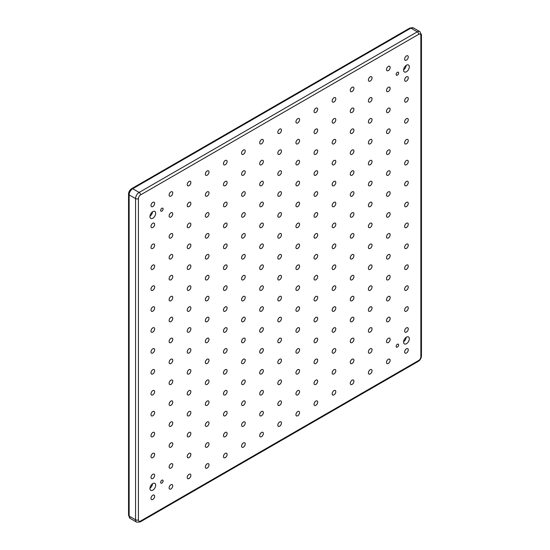 <?xml version="1.0" encoding="UTF-8"?>
<svg xmlns="http://www.w3.org/2000/svg" width="550" height="550" viewBox="0 0 550 550"><rect width="100%" height="100%" fill="white"/><g stroke="black" fill="none" stroke-linecap="round" stroke-linejoin="round"><path stroke-width="0.82" d="M397.396 347.091A1.739 1.004 120 0 0 398.53 345.551A1.739 1.004 120 0 0 398.262 344.156A1.739 1.004 120 0 0 397.396 344.245A1.739 1.004 120 0 0 396.254 345.778A1.739 1.004 120 0 0 396.522 347.174A1.739 1.004 120 0 0 397.396 347.091M397.396 75.137A1.739 1.004 120 0 0 398.53 73.604A1.739 1.004 120 0 0 398.262 72.208A1.739 1.004 120 0 0 397.396 72.297A1.739 1.004 120 0 0 396.254 73.831A1.739 1.004 120 0 0 396.522 75.226A1.739 1.004 120 0 0 397.396 75.137M161.879 211.111A1.739 1.004 120 0 0 163.02 209.577A1.739 1.004 120 0 0 162.752 208.182A1.739 1.004 120 0 0 161.879 208.264A1.739 1.004 120 0 0 160.744 209.804A1.739 1.004 120 0 0 161.006 211.2A1.739 1.004 120 0 0 161.879 211.111M161.879 483.065A1.739 1.004 120 0 0 163.02 481.525A1.739 1.004 120 0 0 162.752 480.129A1.739 1.004 120 0 0 161.879 480.219A1.739 1.004 120 0 0 160.744 481.752A1.739 1.004 120 0 0 161.006 483.147A1.739 1.004 120 0 0 161.879 483.065M406.45 71.782A4.036 2.331 120 0 0 409.09 68.227A4.036 2.331 120 0 0 408.471 64.996A4.036 2.331 120 0 0 406.45 65.196A4.036 2.331 120 0 0 403.817 68.75A4.036 2.331 120 0 0 404.436 71.981A4.036 2.331 120 0 0 406.45 71.782M403.618 69.781A4.036 2.331 120 0 0 406.147 65.388M404.298 67.574A2.269 1.313 120 0 0 404.58 67.079M406.45 343.729A4.036 2.331 120 0 0 409.09 340.175A4.036 2.331 120 0 0 408.471 336.944A4.036 2.331 120 0 0 406.45 337.143A4.036 2.331 120 0 0 403.817 340.697A4.036 2.331 120 0 0 404.436 343.929A4.036 2.331 120 0 0 406.45 343.729M403.618 341.729A4.036 2.331 120 0 0 406.147 337.336M404.298 339.522A2.269 1.313 120 0 0 404.58 339.027M152.824 218.212A4.036 2.331 120 0 0 155.458 214.658A4.036 2.331 120 0 0 154.839 211.427A4.036 2.331 120 0 0 152.824 211.626A4.036 2.331 120 0 0 150.184 215.181A4.036 2.331 120 0 0 150.803 218.412A4.036 2.331 120 0 0 152.824 218.212M149.985 216.212A4.036 2.331 120 0 0 152.522 211.819M150.666 214.005A2.269 1.313 120 0 0 150.947 213.51M152.824 490.16A4.036 2.331 120 0 0 155.458 486.606A4.036 2.331 120 0 0 154.839 483.374A4.036 2.331 120 0 0 152.824 483.574A4.036 2.331 120 0 0 150.184 487.128A4.036 2.331 120 0 0 150.803 490.366A4.036 2.331 120 0 0 152.824 490.16M149.985 488.159A4.036 2.331 120 0 0 152.522 483.766M150.666 485.953A2.269 1.313 120 0 0 150.947 485.464M152.824 206.559A2.578 1.485 120 0 0 154.502 204.291A2.578 1.485 120 0 0 154.11 202.228A2.578 1.485 120 0 0 152.824 202.359A2.578 1.485 120 0 0 151.14 204.627A2.578 1.485 120 0 0 151.532 206.69A2.578 1.485 120 0 0 152.824 206.559M152.824 227.48A2.578 1.485 120 0 0 154.502 225.211A2.578 1.485 120 0 0 154.11 223.149A2.578 1.485 120 0 0 152.824 223.279A2.578 1.485 120 0 0 151.14 225.548A2.578 1.485 120 0 0 151.532 227.611A2.578 1.485 120 0 0 152.824 227.48M152.824 248.401A2.578 1.485 120 0 0 154.502 246.132A2.578 1.485 120 0 0 154.11 244.069A2.578 1.485 120 0 0 152.824 244.193A2.578 1.485 120 0 0 151.14 246.462A2.578 1.485 120 0 0 151.532 248.531A2.578 1.485 120 0 0 152.824 248.401M152.824 269.321A2.578 1.485 120 0 0 154.502 267.053A2.578 1.485 120 0 0 154.11 264.99A2.578 1.485 120 0 0 152.824 265.114A2.578 1.485 120 0 0 151.14 267.382A2.578 1.485 120 0 0 151.532 269.445A2.578 1.485 120 0 0 152.824 269.321M152.824 290.242A2.578 1.485 120 0 0 154.502 287.973A2.578 1.485 120 0 0 154.11 285.904A2.578 1.485 120 0 0 152.824 286.034A2.578 1.485 120 0 0 151.14 288.303A2.578 1.485 120 0 0 151.532 290.366A2.578 1.485 120 0 0 152.824 290.242M152.824 311.156A2.578 1.485 120 0 0 154.502 308.887A2.578 1.485 120 0 0 154.11 306.824A2.578 1.485 120 0 0 152.824 306.955A2.578 1.485 120 0 0 151.14 309.224A2.578 1.485 120 0 0 151.532 311.286A2.578 1.485 120 0 0 152.824 311.156M152.824 332.076A2.578 1.485 120 0 0 154.502 329.808A2.578 1.485 120 0 0 154.11 327.745A2.578 1.485 120 0 0 152.824 327.876A2.578 1.485 120 0 0 151.14 330.144A2.578 1.485 120 0 0 151.532 332.207A2.578 1.485 120 0 0 152.824 332.076M152.824 499.428A2.578 1.485 120 0 0 154.502 497.159A2.578 1.485 120 0 0 154.11 495.096A2.578 1.485 120 0 0 152.824 495.227A2.578 1.485 120 0 0 151.14 497.496A2.578 1.485 120 0 0 151.532 499.558A2.578 1.485 120 0 0 152.824 499.428M152.824 478.514A2.578 1.485 120 0 0 154.502 476.245A2.578 1.485 120 0 0 154.11 474.183A2.578 1.485 120 0 0 152.824 474.306A2.578 1.485 120 0 0 151.14 476.575A2.578 1.485 120 0 0 151.532 478.638A2.578 1.485 120 0 0 152.824 478.514M152.824 457.593A2.578 1.485 120 0 0 154.502 455.324A2.578 1.485 120 0 0 154.11 453.262A2.578 1.485 120 0 0 152.824 453.386A2.578 1.485 120 0 0 151.14 455.654A2.578 1.485 120 0 0 151.532 457.717A2.578 1.485 120 0 0 152.824 457.593M152.824 436.672A2.578 1.485 120 0 0 154.502 434.404A2.578 1.485 120 0 0 154.11 432.341A2.578 1.485 120 0 0 152.824 432.472A2.578 1.485 120 0 0 151.14 434.741A2.578 1.485 120 0 0 151.532 436.803A2.578 1.485 120 0 0 152.824 436.672M152.824 415.752A2.578 1.485 120 0 0 154.502 413.483A2.578 1.485 120 0 0 154.11 411.421A2.578 1.485 120 0 0 152.824 411.551A2.578 1.485 120 0 0 151.14 413.82A2.578 1.485 120 0 0 151.532 415.882A2.578 1.485 120 0 0 152.824 415.752M152.824 394.838A2.578 1.485 120 0 0 154.502 392.569A2.578 1.485 120 0 0 154.11 390.5A2.578 1.485 120 0 0 152.824 390.631A2.578 1.485 120 0 0 151.14 392.899A2.578 1.485 120 0 0 151.532 394.962A2.578 1.485 120 0 0 152.824 394.838M152.824 373.918A2.578 1.485 120 0 0 154.502 371.649A2.578 1.485 120 0 0 154.11 369.586A2.578 1.485 120 0 0 152.824 369.71A2.578 1.485 120 0 0 151.14 371.979A2.578 1.485 120 0 0 151.532 374.041A2.578 1.485 120 0 0 152.824 373.918M170.94 196.103A2.578 1.485 120 0 0 172.618 193.834A2.578 1.485 120 0 0 172.226 191.771A2.578 1.485 120 0 0 170.94 191.895A2.578 1.485 120 0 0 169.256 194.171A2.578 1.485 120 0 0 169.647 196.233A2.578 1.485 120 0 0 170.94 196.103M170.94 217.023A2.578 1.485 120 0 0 172.618 214.754A2.578 1.485 120 0 0 172.226 212.692A2.578 1.485 120 0 0 170.94 212.816A2.578 1.485 120 0 0 169.256 215.084A2.578 1.485 120 0 0 169.647 217.147A2.578 1.485 120 0 0 170.94 217.023M170.94 237.944A2.578 1.485 120 0 0 172.618 235.675A2.578 1.485 120 0 0 172.226 233.613A2.578 1.485 120 0 0 170.94 233.736A2.578 1.485 120 0 0 169.256 236.005A2.578 1.485 120 0 0 169.647 238.067A2.578 1.485 120 0 0 170.94 237.944M170.94 258.857A2.578 1.485 120 0 0 172.618 256.589A2.578 1.485 120 0 0 172.226 254.526A2.578 1.485 120 0 0 170.94 254.657A2.578 1.485 120 0 0 169.256 256.926A2.578 1.485 120 0 0 169.647 258.988A2.578 1.485 120 0 0 170.94 258.857M170.94 279.778A2.578 1.485 120 0 0 172.618 277.509A2.578 1.485 120 0 0 172.226 275.447A2.578 1.485 120 0 0 170.94 275.577A2.578 1.485 120 0 0 169.256 277.846A2.578 1.485 120 0 0 169.647 279.909A2.578 1.485 120 0 0 170.94 279.778M170.94 300.699A2.578 1.485 120 0 0 172.618 298.43A2.578 1.485 120 0 0 172.226 296.368A2.578 1.485 120 0 0 170.94 296.491A2.578 1.485 120 0 0 169.256 298.76A2.578 1.485 120 0 0 169.647 300.829A2.578 1.485 120 0 0 170.94 300.699M170.94 321.619A2.578 1.485 120 0 0 172.618 319.351A2.578 1.485 120 0 0 172.226 317.288A2.578 1.485 120 0 0 170.94 317.412A2.578 1.485 120 0 0 169.256 319.681A2.578 1.485 120 0 0 169.647 321.743A2.578 1.485 120 0 0 170.94 321.619M170.94 488.971A2.578 1.485 120 0 0 172.618 486.702A2.578 1.485 120 0 0 172.226 484.639A2.578 1.485 120 0 0 170.94 484.77A2.578 1.485 120 0 0 169.256 487.039A2.578 1.485 120 0 0 169.647 489.101A2.578 1.485 120 0 0 170.94 488.971M170.94 468.05A2.578 1.485 120 0 0 172.618 465.781A2.578 1.485 120 0 0 172.226 463.719A2.578 1.485 120 0 0 170.94 463.849A2.578 1.485 120 0 0 169.256 466.118A2.578 1.485 120 0 0 169.647 468.181A2.578 1.485 120 0 0 170.94 468.05M170.94 447.136A2.578 1.485 120 0 0 172.618 444.861A2.578 1.485 120 0 0 172.226 442.798A2.578 1.485 120 0 0 170.94 442.929A2.578 1.485 120 0 0 169.256 445.197A2.578 1.485 120 0 0 169.647 447.26A2.578 1.485 120 0 0 170.94 447.136M170.94 426.216A2.578 1.485 120 0 0 172.618 423.947A2.578 1.485 120 0 0 172.226 421.884A2.578 1.485 120 0 0 170.94 422.008A2.578 1.485 120 0 0 169.256 424.277A2.578 1.485 120 0 0 169.647 426.339A2.578 1.485 120 0 0 170.94 426.216M170.94 405.295A2.578 1.485 120 0 0 172.618 403.026A2.578 1.485 120 0 0 172.226 400.964A2.578 1.485 120 0 0 170.94 401.087A2.578 1.485 120 0 0 169.256 403.356A2.578 1.485 120 0 0 169.647 405.426A2.578 1.485 120 0 0 170.94 405.295M170.94 384.374A2.578 1.485 120 0 0 172.618 382.106A2.578 1.485 120 0 0 172.226 380.043A2.578 1.485 120 0 0 170.94 380.174A2.578 1.485 120 0 0 169.256 382.442A2.578 1.485 120 0 0 169.647 384.505A2.578 1.485 120 0 0 170.94 384.374M170.94 363.454A2.578 1.485 120 0 0 172.618 361.185A2.578 1.485 120 0 0 172.226 359.123A2.578 1.485 120 0 0 170.94 359.253A2.578 1.485 120 0 0 169.256 361.522A2.578 1.485 120 0 0 169.647 363.584A2.578 1.485 120 0 0 170.94 363.454M189.056 185.646A2.578 1.485 120 0 0 190.733 183.377A2.578 1.485 120 0 0 190.341 181.314A2.578 1.485 120 0 0 189.056 181.438A2.578 1.485 120 0 0 187.371 183.707A2.578 1.485 120 0 0 187.763 185.769A2.578 1.485 120 0 0 189.056 185.646M189.056 206.559A2.578 1.485 120 0 0 190.733 204.291A2.578 1.485 120 0 0 190.341 202.228A2.578 1.485 120 0 0 189.056 202.359A2.578 1.485 120 0 0 187.371 204.627A2.578 1.485 120 0 0 187.763 206.69A2.578 1.485 120 0 0 189.056 206.559M189.056 227.48A2.578 1.485 120 0 0 190.733 225.211A2.578 1.485 120 0 0 190.341 223.149A2.578 1.485 120 0 0 189.056 223.279A2.578 1.485 120 0 0 187.371 225.548A2.578 1.485 120 0 0 187.763 227.611A2.578 1.485 120 0 0 189.056 227.48M189.056 248.401A2.578 1.485 120 0 0 190.733 246.132A2.578 1.485 120 0 0 190.341 244.069A2.578 1.485 120 0 0 189.056 244.193A2.578 1.485 120 0 0 187.371 246.469A2.578 1.485 120 0 0 187.763 248.531A2.578 1.485 120 0 0 189.056 248.401M189.056 269.321A2.578 1.485 120 0 0 190.733 267.053A2.578 1.485 120 0 0 190.341 264.99A2.578 1.485 120 0 0 189.056 265.114A2.578 1.485 120 0 0 187.371 267.382A2.578 1.485 120 0 0 187.763 269.445A2.578 1.485 120 0 0 189.056 269.321M189.056 290.242A2.578 1.485 120 0 0 190.733 287.973A2.578 1.485 120 0 0 190.341 285.904A2.578 1.485 120 0 0 189.056 286.034A2.578 1.485 120 0 0 187.371 288.303A2.578 1.485 120 0 0 187.763 290.366A2.578 1.485 120 0 0 189.056 290.242M189.056 311.156A2.578 1.485 120 0 0 190.733 308.887A2.578 1.485 120 0 0 190.341 306.824A2.578 1.485 120 0 0 189.056 306.955A2.578 1.485 120 0 0 187.371 309.224A2.578 1.485 120 0 0 187.763 311.286A2.578 1.485 120 0 0 189.056 311.156M189.056 478.514A2.578 1.485 120 0 0 190.733 476.245A2.578 1.485 120 0 0 190.341 474.183A2.578 1.485 120 0 0 189.056 474.306A2.578 1.485 120 0 0 187.371 476.575A2.578 1.485 120 0 0 187.763 478.638A2.578 1.485 120 0 0 189.056 478.514M189.056 457.593A2.578 1.485 120 0 0 190.733 455.324A2.578 1.485 120 0 0 190.341 453.262A2.578 1.485 120 0 0 189.056 453.386A2.578 1.485 120 0 0 187.371 455.654A2.578 1.485 120 0 0 187.763 457.717A2.578 1.485 120 0 0 189.056 457.593M189.056 436.672A2.578 1.485 120 0 0 190.733 434.404A2.578 1.485 120 0 0 190.341 432.341A2.578 1.485 120 0 0 189.056 432.472A2.578 1.485 120 0 0 187.371 434.741A2.578 1.485 120 0 0 187.763 436.803A2.578 1.485 120 0 0 189.056 436.672M189.056 415.752A2.578 1.485 120 0 0 190.733 413.483A2.578 1.485 120 0 0 190.341 411.421A2.578 1.485 120 0 0 189.056 411.551A2.578 1.485 120 0 0 187.371 413.82A2.578 1.485 120 0 0 187.763 415.882A2.578 1.485 120 0 0 189.056 415.752M189.056 394.838A2.578 1.485 120 0 0 190.733 392.569A2.578 1.485 120 0 0 190.341 390.5A2.578 1.485 120 0 0 189.056 390.631A2.578 1.485 120 0 0 187.371 392.899A2.578 1.485 120 0 0 187.763 394.962A2.578 1.485 120 0 0 189.056 394.838M189.056 373.918A2.578 1.485 120 0 0 190.733 371.649A2.578 1.485 120 0 0 190.341 369.586A2.578 1.485 120 0 0 189.056 369.71A2.578 1.485 120 0 0 187.371 371.979A2.578 1.485 120 0 0 187.763 374.041A2.578 1.485 120 0 0 189.056 373.918M189.056 352.997A2.578 1.485 120 0 0 190.733 350.728A2.578 1.485 120 0 0 190.341 348.666A2.578 1.485 120 0 0 189.056 348.789A2.578 1.485 120 0 0 187.371 351.058A2.578 1.485 120 0 0 187.763 353.127A2.578 1.485 120 0 0 189.056 352.997M207.171 175.182A2.578 1.485 120 0 0 208.856 172.913A2.578 1.485 120 0 0 208.457 170.851A2.578 1.485 120 0 0 207.171 170.981A2.578 1.485 120 0 0 205.487 173.25A2.578 1.485 120 0 0 205.886 175.312A2.578 1.485 120 0 0 207.171 175.182M207.171 196.103A2.578 1.485 120 0 0 208.856 193.834A2.578 1.485 120 0 0 208.457 191.771A2.578 1.485 120 0 0 207.171 191.902A2.578 1.485 120 0 0 205.487 194.171A2.578 1.485 120 0 0 205.886 196.233A2.578 1.485 120 0 0 207.171 196.103M207.171 217.023A2.578 1.485 120 0 0 208.856 214.754A2.578 1.485 120 0 0 208.457 212.692A2.578 1.485 120 0 0 207.171 212.816A2.578 1.485 120 0 0 205.487 215.084A2.578 1.485 120 0 0 205.886 217.147A2.578 1.485 120 0 0 207.171 217.023M207.171 237.944A2.578 1.485 120 0 0 208.856 235.675A2.578 1.485 120 0 0 208.457 233.613A2.578 1.485 120 0 0 207.171 233.736A2.578 1.485 120 0 0 205.487 236.005A2.578 1.485 120 0 0 205.886 238.067A2.578 1.485 120 0 0 207.171 237.944M207.171 258.857A2.578 1.485 120 0 0 208.856 256.589A2.578 1.485 120 0 0 208.457 254.526A2.578 1.485 120 0 0 207.171 254.657A2.578 1.485 120 0 0 205.487 256.926A2.578 1.485 120 0 0 205.886 258.988A2.578 1.485 120 0 0 207.171 258.857M207.171 279.778A2.578 1.485 120 0 0 208.856 277.509A2.578 1.485 120 0 0 208.457 275.447A2.578 1.485 120 0 0 207.171 275.577A2.578 1.485 120 0 0 205.487 277.846A2.578 1.485 120 0 0 205.886 279.909A2.578 1.485 120 0 0 207.171 279.778M207.171 300.699A2.578 1.485 120 0 0 208.856 298.43A2.578 1.485 120 0 0 208.457 296.368A2.578 1.485 120 0 0 207.171 296.491A2.578 1.485 120 0 0 205.487 298.76A2.578 1.485 120 0 0 205.886 300.829A2.578 1.485 120 0 0 207.171 300.699M207.171 468.05A2.578 1.485 120 0 0 208.856 465.781A2.578 1.485 120 0 0 208.457 463.719A2.578 1.485 120 0 0 207.171 463.849A2.578 1.485 120 0 0 205.487 466.118A2.578 1.485 120 0 0 205.886 468.181A2.578 1.485 120 0 0 207.171 468.05M207.171 447.136A2.578 1.485 120 0 0 208.856 444.868A2.578 1.485 120 0 0 208.457 442.798A2.578 1.485 120 0 0 207.171 442.929A2.578 1.485 120 0 0 205.487 445.197A2.578 1.485 120 0 0 205.886 447.26A2.578 1.485 120 0 0 207.171 447.136M207.171 426.216A2.578 1.485 120 0 0 208.856 423.947A2.578 1.485 120 0 0 208.457 421.884A2.578 1.485 120 0 0 207.171 422.008A2.578 1.485 120 0 0 205.487 424.277A2.578 1.485 120 0 0 205.886 426.339A2.578 1.485 120 0 0 207.171 426.216M207.171 405.295A2.578 1.485 120 0 0 208.856 403.026A2.578 1.485 120 0 0 208.457 400.964A2.578 1.485 120 0 0 207.171 401.087A2.578 1.485 120 0 0 205.487 403.356A2.578 1.485 120 0 0 205.886 405.426A2.578 1.485 120 0 0 207.171 405.295M207.171 384.374A2.578 1.485 120 0 0 208.856 382.106A2.578 1.485 120 0 0 208.457 380.043A2.578 1.485 120 0 0 207.171 380.174A2.578 1.485 120 0 0 205.487 382.442A2.578 1.485 120 0 0 205.886 384.505A2.578 1.485 120 0 0 207.171 384.374M207.171 363.454A2.578 1.485 120 0 0 208.856 361.185A2.578 1.485 120 0 0 208.457 359.123A2.578 1.485 120 0 0 207.171 359.253A2.578 1.485 120 0 0 205.487 361.522A2.578 1.485 120 0 0 205.886 363.584A2.578 1.485 120 0 0 207.171 363.454M207.171 342.54A2.578 1.485 120 0 0 208.856 340.271A2.578 1.485 120 0 0 208.457 338.202A2.578 1.485 120 0 0 207.171 338.332A2.578 1.485 120 0 0 205.487 340.601A2.578 1.485 120 0 0 205.886 342.664A2.578 1.485 120 0 0 207.171 342.54M225.287 164.725A2.578 1.485 120 0 0 226.971 162.456A2.578 1.485 120 0 0 226.572 160.394A2.578 1.485 120 0 0 225.287 160.517A2.578 1.485 120 0 0 223.603 162.786A2.578 1.485 120 0 0 224.001 164.856A2.578 1.485 120 0 0 225.287 164.725M225.287 185.646A2.578 1.485 120 0 0 226.971 183.377A2.578 1.485 120 0 0 226.572 181.314A2.578 1.485 120 0 0 225.287 181.438A2.578 1.485 120 0 0 223.603 183.707A2.578 1.485 120 0 0 224.001 185.769A2.578 1.485 120 0 0 225.287 185.646M225.287 206.566A2.578 1.485 120 0 0 226.971 204.298A2.578 1.485 120 0 0 226.572 202.228A2.578 1.485 120 0 0 225.287 202.359A2.578 1.485 120 0 0 223.603 204.627A2.578 1.485 120 0 0 224.001 206.69A2.578 1.485 120 0 0 225.287 206.566M225.287 227.48A2.578 1.485 120 0 0 226.971 225.211A2.578 1.485 120 0 0 226.572 223.149A2.578 1.485 120 0 0 225.287 223.279A2.578 1.485 120 0 0 223.603 225.548A2.578 1.485 120 0 0 224.001 227.611A2.578 1.485 120 0 0 225.287 227.48M225.287 248.401A2.578 1.485 120 0 0 226.971 246.132A2.578 1.485 120 0 0 226.572 244.069A2.578 1.485 120 0 0 225.287 244.2A2.578 1.485 120 0 0 223.603 246.469A2.578 1.485 120 0 0 224.001 248.531A2.578 1.485 120 0 0 225.287 248.401M225.287 269.321A2.578 1.485 120 0 0 226.971 267.053A2.578 1.485 120 0 0 226.572 264.99A2.578 1.485 120 0 0 225.287 265.114A2.578 1.485 120 0 0 223.603 267.382A2.578 1.485 120 0 0 224.001 269.445A2.578 1.485 120 0 0 225.287 269.321M225.287 290.242A2.578 1.485 120 0 0 226.971 287.973A2.578 1.485 120 0 0 226.572 285.911A2.578 1.485 120 0 0 225.287 286.034A2.578 1.485 120 0 0 223.603 288.303A2.578 1.485 120 0 0 224.001 290.366A2.578 1.485 120 0 0 225.287 290.242M225.287 457.593A2.578 1.485 120 0 0 226.971 455.324A2.578 1.485 120 0 0 226.572 453.262A2.578 1.485 120 0 0 225.287 453.386A2.578 1.485 120 0 0 223.603 455.654A2.578 1.485 120 0 0 224.001 457.724A2.578 1.485 120 0 0 225.287 457.593M225.287 436.672A2.578 1.485 120 0 0 226.971 434.404A2.578 1.485 120 0 0 226.572 432.341A2.578 1.485 120 0 0 225.287 432.472A2.578 1.485 120 0 0 223.603 434.741A2.578 1.485 120 0 0 224.001 436.803A2.578 1.485 120 0 0 225.287 436.672M225.287 415.752A2.578 1.485 120 0 0 226.971 413.483A2.578 1.485 120 0 0 226.572 411.421A2.578 1.485 120 0 0 225.287 411.551A2.578 1.485 120 0 0 223.603 413.82A2.578 1.485 120 0 0 224.001 415.882A2.578 1.485 120 0 0 225.287 415.752M225.287 394.838A2.578 1.485 120 0 0 226.971 392.569A2.578 1.485 120 0 0 226.572 390.5A2.578 1.485 120 0 0 225.287 390.631A2.578 1.485 120 0 0 223.603 392.899A2.578 1.485 120 0 0 224.001 394.962A2.578 1.485 120 0 0 225.287 394.838M225.287 373.918A2.578 1.485 120 0 0 226.971 371.649A2.578 1.485 120 0 0 226.572 369.586A2.578 1.485 120 0 0 225.287 369.71A2.578 1.485 120 0 0 223.603 371.979A2.578 1.485 120 0 0 224.001 374.041A2.578 1.485 120 0 0 225.287 373.918M225.287 352.997A2.578 1.485 120 0 0 226.971 350.728A2.578 1.485 120 0 0 226.572 348.666A2.578 1.485 120 0 0 225.287 348.789A2.578 1.485 120 0 0 223.603 351.058A2.578 1.485 120 0 0 224.001 353.127A2.578 1.485 120 0 0 225.287 352.997M225.287 332.076A2.578 1.485 120 0 0 226.971 329.808A2.578 1.485 120 0 0 226.572 327.745A2.578 1.485 120 0 0 225.287 327.876A2.578 1.485 120 0 0 223.603 330.144A2.578 1.485 120 0 0 224.001 332.207A2.578 1.485 120 0 0 225.287 332.076M243.403 154.268A2.578 1.485 120 0 0 245.087 151.999A2.578 1.485 120 0 0 244.688 149.93A2.578 1.485 120 0 0 243.403 150.061A2.578 1.485 120 0 0 241.718 152.329A2.578 1.485 120 0 0 242.117 154.392A2.578 1.485 120 0 0 243.403 154.268M243.403 175.182A2.578 1.485 120 0 0 245.087 172.913A2.578 1.485 120 0 0 244.688 170.851A2.578 1.485 120 0 0 243.403 170.981A2.578 1.485 120 0 0 241.718 173.25A2.578 1.485 120 0 0 242.117 175.312A2.578 1.485 120 0 0 243.403 175.182M243.403 196.103A2.578 1.485 120 0 0 245.087 193.834A2.578 1.485 120 0 0 244.688 191.771A2.578 1.485 120 0 0 243.403 191.902A2.578 1.485 120 0 0 241.718 194.171A2.578 1.485 120 0 0 242.117 196.233A2.578 1.485 120 0 0 243.403 196.103M243.403 217.023A2.578 1.485 120 0 0 245.087 214.754A2.578 1.485 120 0 0 244.688 212.692A2.578 1.485 120 0 0 243.403 212.816A2.578 1.485 120 0 0 241.718 215.084A2.578 1.485 120 0 0 242.117 217.154A2.578 1.485 120 0 0 243.403 217.023M243.403 237.944A2.578 1.485 120 0 0 245.087 235.675A2.578 1.485 120 0 0 244.688 233.613A2.578 1.485 120 0 0 243.403 233.736A2.578 1.485 120 0 0 241.718 236.005A2.578 1.485 120 0 0 242.117 238.067A2.578 1.485 120 0 0 243.403 237.944M243.403 258.864A2.578 1.485 120 0 0 245.087 256.589A2.578 1.485 120 0 0 244.688 254.526A2.578 1.485 120 0 0 243.403 254.657A2.578 1.485 120 0 0 241.718 256.926A2.578 1.485 120 0 0 242.117 258.988A2.578 1.485 120 0 0 243.403 258.864M243.403 279.778A2.578 1.485 120 0 0 245.087 277.509A2.578 1.485 120 0 0 244.688 275.447A2.578 1.485 120 0 0 243.403 275.577A2.578 1.485 120 0 0 241.718 277.846A2.578 1.485 120 0 0 242.117 279.909A2.578 1.485 120 0 0 243.403 279.778M243.403 447.136A2.578 1.485 120 0 0 245.087 444.868A2.578 1.485 120 0 0 244.688 442.798A2.578 1.485 120 0 0 243.403 442.929A2.578 1.485 120 0 0 241.718 445.197A2.578 1.485 120 0 0 242.117 447.26A2.578 1.485 120 0 0 243.403 447.136M243.403 426.216A2.578 1.485 120 0 0 245.087 423.947A2.578 1.485 120 0 0 244.688 421.884A2.578 1.485 120 0 0 243.403 422.008A2.578 1.485 120 0 0 241.718 424.277A2.578 1.485 120 0 0 242.117 426.339A2.578 1.485 120 0 0 243.403 426.216M243.403 405.295A2.578 1.485 120 0 0 245.087 403.026A2.578 1.485 120 0 0 244.688 400.964A2.578 1.485 120 0 0 243.403 401.087A2.578 1.485 120 0 0 241.718 403.356A2.578 1.485 120 0 0 242.117 405.426A2.578 1.485 120 0 0 243.403 405.295M243.403 384.374A2.578 1.485 120 0 0 245.087 382.106A2.578 1.485 120 0 0 244.688 380.043A2.578 1.485 120 0 0 243.403 380.174A2.578 1.485 120 0 0 241.718 382.442A2.578 1.485 120 0 0 242.117 384.505A2.578 1.485 120 0 0 243.403 384.374M243.403 363.454A2.578 1.485 120 0 0 245.087 361.185A2.578 1.485 120 0 0 244.688 359.123A2.578 1.485 120 0 0 243.403 359.253A2.578 1.485 120 0 0 241.718 361.522A2.578 1.485 120 0 0 242.117 363.584A2.578 1.485 120 0 0 243.403 363.454M243.403 342.54A2.578 1.485 120 0 0 245.087 340.271A2.578 1.485 120 0 0 244.688 338.209A2.578 1.485 120 0 0 243.403 338.332A2.578 1.485 120 0 0 241.718 340.601A2.578 1.485 120 0 0 242.117 342.664A2.578 1.485 120 0 0 243.403 342.54M243.403 321.619A2.578 1.485 120 0 0 245.087 319.351A2.578 1.485 120 0 0 244.688 317.288A2.578 1.485 120 0 0 243.403 317.412A2.578 1.485 120 0 0 241.718 319.681A2.578 1.485 120 0 0 242.117 321.743A2.578 1.485 120 0 0 243.403 321.619M261.518 143.804A2.578 1.485 120 0 0 263.202 141.536A2.578 1.485 120 0 0 262.804 139.473A2.578 1.485 120 0 0 261.518 139.604A2.578 1.485 120 0 0 259.841 141.873A2.578 1.485 120 0 0 260.232 143.935A2.578 1.485 120 0 0 261.518 143.804M261.518 164.725A2.578 1.485 120 0 0 263.202 162.456A2.578 1.485 120 0 0 262.804 160.394A2.578 1.485 120 0 0 261.518 160.517A2.578 1.485 120 0 0 259.841 162.786A2.578 1.485 120 0 0 260.232 164.856A2.578 1.485 120 0 0 261.518 164.725M261.518 185.646A2.578 1.485 120 0 0 263.202 183.377A2.578 1.485 120 0 0 262.804 181.314A2.578 1.485 120 0 0 261.518 181.438A2.578 1.485 120 0 0 259.841 183.707A2.578 1.485 120 0 0 260.232 185.769A2.578 1.485 120 0 0 261.518 185.646M261.518 206.566A2.578 1.485 120 0 0 263.202 204.298A2.578 1.485 120 0 0 262.804 202.228A2.578 1.485 120 0 0 261.518 202.359A2.578 1.485 120 0 0 259.841 204.627A2.578 1.485 120 0 0 260.232 206.69A2.578 1.485 120 0 0 261.518 206.566M261.518 227.48A2.578 1.485 120 0 0 263.202 225.211A2.578 1.485 120 0 0 262.804 223.149A2.578 1.485 120 0 0 261.518 223.279A2.578 1.485 120 0 0 259.841 225.548A2.578 1.485 120 0 0 260.232 227.611A2.578 1.485 120 0 0 261.518 227.48M261.518 248.401A2.578 1.485 120 0 0 263.202 246.132A2.578 1.485 120 0 0 262.804 244.069A2.578 1.485 120 0 0 261.518 244.2A2.578 1.485 120 0 0 259.841 246.469A2.578 1.485 120 0 0 260.232 248.531A2.578 1.485 120 0 0 261.518 248.401M261.518 269.321A2.578 1.485 120 0 0 263.202 267.053A2.578 1.485 120 0 0 262.804 264.99A2.578 1.485 120 0 0 261.518 265.114A2.578 1.485 120 0 0 259.841 267.382A2.578 1.485 120 0 0 260.232 269.445A2.578 1.485 120 0 0 261.518 269.321M261.518 436.672A2.578 1.485 120 0 0 263.202 434.404A2.578 1.485 120 0 0 262.804 432.341A2.578 1.485 120 0 0 261.518 432.472A2.578 1.485 120 0 0 259.841 434.741A2.578 1.485 120 0 0 260.232 436.803A2.578 1.485 120 0 0 261.518 436.672M261.518 415.752A2.578 1.485 120 0 0 263.202 413.483A2.578 1.485 120 0 0 262.804 411.421A2.578 1.485 120 0 0 261.518 411.551A2.578 1.485 120 0 0 259.841 413.82A2.578 1.485 120 0 0 260.232 415.882A2.578 1.485 120 0 0 261.518 415.752M261.518 394.838A2.578 1.485 120 0 0 263.202 392.569A2.578 1.485 120 0 0 262.804 390.507A2.578 1.485 120 0 0 261.518 390.631A2.578 1.485 120 0 0 259.841 392.899A2.578 1.485 120 0 0 260.232 394.962A2.578 1.485 120 0 0 261.518 394.838M261.518 373.918A2.578 1.485 120 0 0 263.202 371.649A2.578 1.485 120 0 0 262.804 369.586A2.578 1.485 120 0 0 261.518 369.71A2.578 1.485 120 0 0 259.841 371.979A2.578 1.485 120 0 0 260.232 374.041A2.578 1.485 120 0 0 261.518 373.918M261.518 352.997A2.578 1.485 120 0 0 263.202 350.728A2.578 1.485 120 0 0 262.804 348.666A2.578 1.485 120 0 0 261.518 348.789A2.578 1.485 120 0 0 259.841 351.065A2.578 1.485 120 0 0 260.232 353.127A2.578 1.485 120 0 0 261.518 352.997M261.518 332.076A2.578 1.485 120 0 0 263.202 329.808A2.578 1.485 120 0 0 262.804 327.745A2.578 1.485 120 0 0 261.518 327.876A2.578 1.485 120 0 0 259.841 330.144A2.578 1.485 120 0 0 260.232 332.207A2.578 1.485 120 0 0 261.518 332.076M261.518 311.163A2.578 1.485 120 0 0 263.202 308.887A2.578 1.485 120 0 0 262.804 306.824A2.578 1.485 120 0 0 261.518 306.955A2.578 1.485 120 0 0 259.841 309.224A2.578 1.485 120 0 0 260.232 311.286A2.578 1.485 120 0 0 261.518 311.163M406.45 60.129A2.578 1.485 120 0 0 408.134 57.86A2.578 1.485 120 0 0 407.736 55.797A2.578 1.485 120 0 0 406.45 55.928A2.578 1.485 120 0 0 404.772 58.197A2.578 1.485 120 0 0 405.164 60.259A2.578 1.485 120 0 0 406.45 60.129M406.45 81.049A2.578 1.485 120 0 0 408.134 78.781A2.578 1.485 120 0 0 407.736 76.718A2.578 1.485 120 0 0 406.45 76.842A2.578 1.485 120 0 0 404.772 79.111A2.578 1.485 120 0 0 405.164 81.18A2.578 1.485 120 0 0 406.45 81.049M406.45 101.97A2.578 1.485 120 0 0 408.134 99.701A2.578 1.485 120 0 0 407.736 97.639A2.578 1.485 120 0 0 406.45 97.762A2.578 1.485 120 0 0 404.772 100.031A2.578 1.485 120 0 0 405.164 102.094A2.578 1.485 120 0 0 406.45 101.97M406.45 122.891A2.578 1.485 120 0 0 408.134 120.622A2.578 1.485 120 0 0 407.736 118.552A2.578 1.485 120 0 0 406.45 118.683A2.578 1.485 120 0 0 404.772 120.952A2.578 1.485 120 0 0 405.164 123.014A2.578 1.485 120 0 0 406.45 122.891M406.45 143.804A2.578 1.485 120 0 0 408.134 141.536A2.578 1.485 120 0 0 407.736 139.473A2.578 1.485 120 0 0 406.45 139.604A2.578 1.485 120 0 0 404.772 141.873A2.578 1.485 120 0 0 405.164 143.935A2.578 1.485 120 0 0 406.45 143.804M406.45 164.725A2.578 1.485 120 0 0 408.134 162.456A2.578 1.485 120 0 0 407.736 160.394A2.578 1.485 120 0 0 406.45 160.524A2.578 1.485 120 0 0 404.772 162.793A2.578 1.485 120 0 0 405.164 164.856A2.578 1.485 120 0 0 406.45 164.725M406.45 185.646A2.578 1.485 120 0 0 408.134 183.377A2.578 1.485 120 0 0 407.736 181.314A2.578 1.485 120 0 0 406.45 181.438A2.578 1.485 120 0 0 404.772 183.707A2.578 1.485 120 0 0 405.164 185.776A2.578 1.485 120 0 0 406.45 185.646M406.45 352.997A2.578 1.485 120 0 0 408.134 350.728A2.578 1.485 120 0 0 407.736 348.666A2.578 1.485 120 0 0 406.45 348.796A2.578 1.485 120 0 0 404.772 351.065A2.578 1.485 120 0 0 405.164 353.127A2.578 1.485 120 0 0 406.45 352.997M406.45 332.076A2.578 1.485 120 0 0 408.134 329.808A2.578 1.485 120 0 0 407.736 327.745A2.578 1.485 120 0 0 406.45 327.876A2.578 1.485 120 0 0 404.772 330.144A2.578 1.485 120 0 0 405.164 332.207A2.578 1.485 120 0 0 406.45 332.076M406.45 311.163A2.578 1.485 120 0 0 408.134 308.894A2.578 1.485 120 0 0 407.736 306.831A2.578 1.485 120 0 0 406.45 306.955A2.578 1.485 120 0 0 404.772 309.224A2.578 1.485 120 0 0 405.164 311.286A2.578 1.485 120 0 0 406.45 311.163M406.45 290.242A2.578 1.485 120 0 0 408.134 287.973A2.578 1.485 120 0 0 407.736 285.911A2.578 1.485 120 0 0 406.45 286.034A2.578 1.485 120 0 0 404.772 288.303A2.578 1.485 120 0 0 405.164 290.366A2.578 1.485 120 0 0 406.45 290.242M406.45 269.321A2.578 1.485 120 0 0 408.134 267.053A2.578 1.485 120 0 0 407.736 264.99A2.578 1.485 120 0 0 406.45 265.121A2.578 1.485 120 0 0 404.772 267.389A2.578 1.485 120 0 0 405.164 269.452A2.578 1.485 120 0 0 406.45 269.321M406.45 248.401A2.578 1.485 120 0 0 408.134 246.132A2.578 1.485 120 0 0 407.736 244.069A2.578 1.485 120 0 0 406.45 244.2A2.578 1.485 120 0 0 404.772 246.469A2.578 1.485 120 0 0 405.164 248.531A2.578 1.485 120 0 0 406.45 248.401M406.45 227.487A2.578 1.485 120 0 0 408.134 225.218A2.578 1.485 120 0 0 407.736 223.149A2.578 1.485 120 0 0 406.45 223.279A2.578 1.485 120 0 0 404.772 225.548A2.578 1.485 120 0 0 405.164 227.611A2.578 1.485 120 0 0 406.45 227.487M388.334 70.593A2.578 1.485 120 0 0 390.019 68.324A2.578 1.485 120 0 0 389.62 66.254A2.578 1.485 120 0 0 388.334 66.385A2.578 1.485 120 0 0 386.65 68.654A2.578 1.485 120 0 0 387.049 70.716A2.578 1.485 120 0 0 388.334 70.593M388.334 91.506A2.578 1.485 120 0 0 390.019 89.238A2.578 1.485 120 0 0 389.62 87.175A2.578 1.485 120 0 0 388.334 87.306A2.578 1.485 120 0 0 386.65 89.574A2.578 1.485 120 0 0 387.049 91.637A2.578 1.485 120 0 0 388.334 91.506M388.334 112.427A2.578 1.485 120 0 0 390.019 110.158A2.578 1.485 120 0 0 389.62 108.096A2.578 1.485 120 0 0 388.334 108.226A2.578 1.485 120 0 0 386.65 110.495A2.578 1.485 120 0 0 387.049 112.558A2.578 1.485 120 0 0 388.334 112.427M388.334 133.347A2.578 1.485 120 0 0 390.019 131.079A2.578 1.485 120 0 0 389.62 129.016A2.578 1.485 120 0 0 388.334 129.14A2.578 1.485 120 0 0 386.65 131.409A2.578 1.485 120 0 0 387.049 133.478A2.578 1.485 120 0 0 388.334 133.347M388.334 154.268A2.578 1.485 120 0 0 390.019 151.999A2.578 1.485 120 0 0 389.62 149.937A2.578 1.485 120 0 0 388.334 150.061A2.578 1.485 120 0 0 386.65 152.329A2.578 1.485 120 0 0 387.049 154.392A2.578 1.485 120 0 0 388.334 154.268M388.334 175.189A2.578 1.485 120 0 0 390.019 172.92A2.578 1.485 120 0 0 389.62 170.851A2.578 1.485 120 0 0 388.334 170.981A2.578 1.485 120 0 0 386.65 173.25A2.578 1.485 120 0 0 387.049 175.312A2.578 1.485 120 0 0 388.334 175.189M388.334 196.103A2.578 1.485 120 0 0 390.019 193.834A2.578 1.485 120 0 0 389.62 191.771A2.578 1.485 120 0 0 388.334 191.902A2.578 1.485 120 0 0 386.65 194.171A2.578 1.485 120 0 0 387.049 196.233A2.578 1.485 120 0 0 388.334 196.103M388.334 363.461A2.578 1.485 120 0 0 390.019 361.192A2.578 1.485 120 0 0 389.62 359.123A2.578 1.485 120 0 0 388.334 359.253A2.578 1.485 120 0 0 386.65 361.522A2.578 1.485 120 0 0 387.049 363.584A2.578 1.485 120 0 0 388.334 363.461M388.334 342.54A2.578 1.485 120 0 0 390.019 340.271A2.578 1.485 120 0 0 389.62 338.209A2.578 1.485 120 0 0 388.334 338.332A2.578 1.485 120 0 0 386.65 340.601A2.578 1.485 120 0 0 387.049 342.664A2.578 1.485 120 0 0 388.334 342.54M388.334 321.619A2.578 1.485 120 0 0 390.019 319.351A2.578 1.485 120 0 0 389.62 317.288A2.578 1.485 120 0 0 388.334 317.412A2.578 1.485 120 0 0 386.65 319.688A2.578 1.485 120 0 0 387.049 321.75A2.578 1.485 120 0 0 388.334 321.619M388.334 300.699A2.578 1.485 120 0 0 390.019 298.43A2.578 1.485 120 0 0 389.62 296.368A2.578 1.485 120 0 0 388.334 296.498A2.578 1.485 120 0 0 386.65 298.767A2.578 1.485 120 0 0 387.049 300.829A2.578 1.485 120 0 0 388.334 300.699M388.334 279.778A2.578 1.485 120 0 0 390.019 277.509A2.578 1.485 120 0 0 389.62 275.447A2.578 1.485 120 0 0 388.334 275.577A2.578 1.485 120 0 0 386.65 277.846A2.578 1.485 120 0 0 387.049 279.909A2.578 1.485 120 0 0 388.334 279.778M388.334 258.864A2.578 1.485 120 0 0 390.019 256.596A2.578 1.485 120 0 0 389.62 254.533A2.578 1.485 120 0 0 388.334 254.657A2.578 1.485 120 0 0 386.65 256.926A2.578 1.485 120 0 0 387.049 258.988A2.578 1.485 120 0 0 388.334 258.864M388.334 237.944A2.578 1.485 120 0 0 390.019 235.675A2.578 1.485 120 0 0 389.62 233.613A2.578 1.485 120 0 0 388.334 233.736A2.578 1.485 120 0 0 386.65 236.005A2.578 1.485 120 0 0 387.049 238.067A2.578 1.485 120 0 0 388.334 237.944M370.219 81.049A2.578 1.485 120 0 0 371.903 78.781A2.578 1.485 120 0 0 371.504 76.718A2.578 1.485 120 0 0 370.219 76.842A2.578 1.485 120 0 0 368.534 79.111A2.578 1.485 120 0 0 368.933 81.18A2.578 1.485 120 0 0 370.219 81.049M370.219 101.97A2.578 1.485 120 0 0 371.903 99.701A2.578 1.485 120 0 0 371.504 97.639A2.578 1.485 120 0 0 370.219 97.762A2.578 1.485 120 0 0 368.534 100.031A2.578 1.485 120 0 0 368.933 102.094A2.578 1.485 120 0 0 370.219 101.97M370.219 122.891A2.578 1.485 120 0 0 371.903 120.622A2.578 1.485 120 0 0 371.504 118.552A2.578 1.485 120 0 0 370.219 118.683A2.578 1.485 120 0 0 368.534 120.952A2.578 1.485 120 0 0 368.933 123.014A2.578 1.485 120 0 0 370.219 122.891M370.219 143.804A2.578 1.485 120 0 0 371.903 141.536A2.578 1.485 120 0 0 371.504 139.473A2.578 1.485 120 0 0 370.219 139.604A2.578 1.485 120 0 0 368.534 141.873A2.578 1.485 120 0 0 368.933 143.935A2.578 1.485 120 0 0 370.219 143.804M370.219 164.725A2.578 1.485 120 0 0 371.903 162.456A2.578 1.485 120 0 0 371.504 160.394A2.578 1.485 120 0 0 370.219 160.524A2.578 1.485 120 0 0 368.534 162.793A2.578 1.485 120 0 0 368.933 164.856A2.578 1.485 120 0 0 370.219 164.725M370.219 185.646A2.578 1.485 120 0 0 371.903 183.377A2.578 1.485 120 0 0 371.504 181.314A2.578 1.485 120 0 0 370.219 181.438A2.578 1.485 120 0 0 368.534 183.707A2.578 1.485 120 0 0 368.933 185.769A2.578 1.485 120 0 0 370.219 185.646M370.219 206.566A2.578 1.485 120 0 0 371.903 204.298A2.578 1.485 120 0 0 371.504 202.235A2.578 1.485 120 0 0 370.219 202.359A2.578 1.485 120 0 0 368.534 204.627A2.578 1.485 120 0 0 368.933 206.69A2.578 1.485 120 0 0 370.219 206.566M370.219 373.918A2.578 1.485 120 0 0 371.903 371.649A2.578 1.485 120 0 0 371.504 369.586A2.578 1.485 120 0 0 370.219 369.71A2.578 1.485 120 0 0 368.534 371.979A2.578 1.485 120 0 0 368.933 374.048A2.578 1.485 120 0 0 370.219 373.918M370.219 352.997A2.578 1.485 120 0 0 371.903 350.728A2.578 1.485 120 0 0 371.504 348.666A2.578 1.485 120 0 0 370.219 348.796A2.578 1.485 120 0 0 368.534 351.065A2.578 1.485 120 0 0 368.933 353.127A2.578 1.485 120 0 0 370.219 352.997M370.219 332.076A2.578 1.485 120 0 0 371.903 329.808A2.578 1.485 120 0 0 371.504 327.745A2.578 1.485 120 0 0 370.219 327.876A2.578 1.485 120 0 0 368.534 330.144A2.578 1.485 120 0 0 368.933 332.207A2.578 1.485 120 0 0 370.219 332.076M370.219 311.163A2.578 1.485 120 0 0 371.903 308.894A2.578 1.485 120 0 0 371.504 306.831A2.578 1.485 120 0 0 370.219 306.955A2.578 1.485 120 0 0 368.534 309.224A2.578 1.485 120 0 0 368.933 311.286A2.578 1.485 120 0 0 370.219 311.163M370.219 290.242A2.578 1.485 120 0 0 371.903 287.973A2.578 1.485 120 0 0 371.504 285.911A2.578 1.485 120 0 0 370.219 286.034A2.578 1.485 120 0 0 368.534 288.303A2.578 1.485 120 0 0 368.933 290.366A2.578 1.485 120 0 0 370.219 290.242M370.219 269.321A2.578 1.485 120 0 0 371.903 267.053A2.578 1.485 120 0 0 371.504 264.99A2.578 1.485 120 0 0 370.219 265.114A2.578 1.485 120 0 0 368.534 267.389A2.578 1.485 120 0 0 368.933 269.452A2.578 1.485 120 0 0 370.219 269.321M370.219 248.401A2.578 1.485 120 0 0 371.903 246.132A2.578 1.485 120 0 0 371.504 244.069A2.578 1.485 120 0 0 370.219 244.2A2.578 1.485 120 0 0 368.534 246.469A2.578 1.485 120 0 0 368.933 248.531A2.578 1.485 120 0 0 370.219 248.401M352.103 91.506A2.578 1.485 120 0 0 353.781 89.238A2.578 1.485 120 0 0 353.389 87.175A2.578 1.485 120 0 0 352.103 87.306A2.578 1.485 120 0 0 350.419 89.574A2.578 1.485 120 0 0 350.817 91.637A2.578 1.485 120 0 0 352.103 91.506M352.103 112.427A2.578 1.485 120 0 0 353.781 110.158A2.578 1.485 120 0 0 353.389 108.096A2.578 1.485 120 0 0 352.103 108.226A2.578 1.485 120 0 0 350.419 110.495A2.578 1.485 120 0 0 350.817 112.558A2.578 1.485 120 0 0 352.103 112.427M352.103 133.347A2.578 1.485 120 0 0 353.781 131.079A2.578 1.485 120 0 0 353.389 129.016A2.578 1.485 120 0 0 352.103 129.14A2.578 1.485 120 0 0 350.419 131.409A2.578 1.485 120 0 0 350.817 133.471A2.578 1.485 120 0 0 352.103 133.347M352.103 154.268A2.578 1.485 120 0 0 353.781 151.999A2.578 1.485 120 0 0 353.389 149.937A2.578 1.485 120 0 0 352.103 150.061A2.578 1.485 120 0 0 350.419 152.329A2.578 1.485 120 0 0 350.817 154.392A2.578 1.485 120 0 0 352.103 154.268M352.103 175.189A2.578 1.485 120 0 0 353.781 172.913A2.578 1.485 120 0 0 353.389 170.851A2.578 1.485 120 0 0 352.103 170.981A2.578 1.485 120 0 0 350.419 173.25A2.578 1.485 120 0 0 350.817 175.312A2.578 1.485 120 0 0 352.103 175.189M352.103 196.103A2.578 1.485 120 0 0 353.781 193.834A2.578 1.485 120 0 0 353.389 191.771A2.578 1.485 120 0 0 352.103 191.902A2.578 1.485 120 0 0 350.419 194.171A2.578 1.485 120 0 0 350.817 196.233A2.578 1.485 120 0 0 352.103 196.103M352.103 217.023A2.578 1.485 120 0 0 353.781 214.754A2.578 1.485 120 0 0 353.389 212.692A2.578 1.485 120 0 0 352.103 212.816A2.578 1.485 120 0 0 350.419 215.091A2.578 1.485 120 0 0 350.817 217.154A2.578 1.485 120 0 0 352.103 217.023M352.103 384.374A2.578 1.485 120 0 0 353.781 382.106A2.578 1.485 120 0 0 353.389 380.043A2.578 1.485 120 0 0 352.103 380.174A2.578 1.485 120 0 0 350.419 382.442A2.578 1.485 120 0 0 350.817 384.505A2.578 1.485 120 0 0 352.103 384.374M352.103 363.461A2.578 1.485 120 0 0 353.781 361.192A2.578 1.485 120 0 0 353.389 359.123A2.578 1.485 120 0 0 352.103 359.253A2.578 1.485 120 0 0 350.419 361.522A2.578 1.485 120 0 0 350.817 363.584A2.578 1.485 120 0 0 352.103 363.461M352.103 342.54A2.578 1.485 120 0 0 353.781 340.271A2.578 1.485 120 0 0 353.389 338.209A2.578 1.485 120 0 0 352.103 338.332A2.578 1.485 120 0 0 350.419 340.601A2.578 1.485 120 0 0 350.817 342.664A2.578 1.485 120 0 0 352.103 342.54M352.103 321.619A2.578 1.485 120 0 0 353.781 319.351A2.578 1.485 120 0 0 353.389 317.288A2.578 1.485 120 0 0 352.103 317.412A2.578 1.485 120 0 0 350.419 319.681A2.578 1.485 120 0 0 350.817 321.75A2.578 1.485 120 0 0 352.103 321.619M352.103 300.699A2.578 1.485 120 0 0 353.781 298.43A2.578 1.485 120 0 0 353.389 296.368A2.578 1.485 120 0 0 352.103 296.498A2.578 1.485 120 0 0 350.419 298.767A2.578 1.485 120 0 0 350.817 300.829A2.578 1.485 120 0 0 352.103 300.699M352.103 279.778A2.578 1.485 120 0 0 353.781 277.509A2.578 1.485 120 0 0 353.389 275.447A2.578 1.485 120 0 0 352.103 275.577A2.578 1.485 120 0 0 350.419 277.846A2.578 1.485 120 0 0 350.817 279.909A2.578 1.485 120 0 0 352.103 279.778M352.103 258.864A2.578 1.485 120 0 0 353.781 256.596A2.578 1.485 120 0 0 353.389 254.533A2.578 1.485 120 0 0 352.103 254.657A2.578 1.485 120 0 0 350.419 256.926A2.578 1.485 120 0 0 350.817 258.988A2.578 1.485 120 0 0 352.103 258.864M333.988 101.97A2.578 1.485 120 0 0 335.665 99.701A2.578 1.485 120 0 0 335.273 97.639A2.578 1.485 120 0 0 333.988 97.762A2.578 1.485 120 0 0 332.303 100.031A2.578 1.485 120 0 0 332.695 102.094A2.578 1.485 120 0 0 333.988 101.97M333.988 122.891A2.578 1.485 120 0 0 335.665 120.615A2.578 1.485 120 0 0 335.273 118.552A2.578 1.485 120 0 0 333.988 118.683A2.578 1.485 120 0 0 332.303 120.952A2.578 1.485 120 0 0 332.695 123.014A2.578 1.485 120 0 0 333.988 122.891M333.988 143.804A2.578 1.485 120 0 0 335.665 141.536A2.578 1.485 120 0 0 335.273 139.473A2.578 1.485 120 0 0 333.988 139.604A2.578 1.485 120 0 0 332.303 141.873A2.578 1.485 120 0 0 332.695 143.935A2.578 1.485 120 0 0 333.988 143.804M333.988 164.725A2.578 1.485 120 0 0 335.665 162.456A2.578 1.485 120 0 0 335.273 160.394A2.578 1.485 120 0 0 333.988 160.517A2.578 1.485 120 0 0 332.303 162.793A2.578 1.485 120 0 0 332.695 164.856A2.578 1.485 120 0 0 333.988 164.725M333.988 185.646A2.578 1.485 120 0 0 335.665 183.377A2.578 1.485 120 0 0 335.273 181.314A2.578 1.485 120 0 0 333.988 181.438A2.578 1.485 120 0 0 332.303 183.707A2.578 1.485 120 0 0 332.695 185.769A2.578 1.485 120 0 0 333.988 185.646M333.988 206.566A2.578 1.485 120 0 0 335.665 204.298A2.578 1.485 120 0 0 335.273 202.235A2.578 1.485 120 0 0 333.988 202.359A2.578 1.485 120 0 0 332.303 204.627A2.578 1.485 120 0 0 332.695 206.69A2.578 1.485 120 0 0 333.988 206.566M333.988 227.48A2.578 1.485 120 0 0 335.665 225.211A2.578 1.485 120 0 0 335.273 223.149A2.578 1.485 120 0 0 333.988 223.279A2.578 1.485 120 0 0 332.303 225.548A2.578 1.485 120 0 0 332.695 227.611A2.578 1.485 120 0 0 333.988 227.48M333.988 394.838A2.578 1.485 120 0 0 335.665 392.569A2.578 1.485 120 0 0 335.273 390.507A2.578 1.485 120 0 0 333.988 390.631A2.578 1.485 120 0 0 332.303 392.899A2.578 1.485 120 0 0 332.695 394.962A2.578 1.485 120 0 0 333.988 394.838M333.988 373.918A2.578 1.485 120 0 0 335.665 371.649A2.578 1.485 120 0 0 335.273 369.586A2.578 1.485 120 0 0 333.988 369.71A2.578 1.485 120 0 0 332.303 371.979A2.578 1.485 120 0 0 332.695 374.048A2.578 1.485 120 0 0 333.988 373.918M333.988 352.997A2.578 1.485 120 0 0 335.665 350.728A2.578 1.485 120 0 0 335.273 348.666A2.578 1.485 120 0 0 333.988 348.796A2.578 1.485 120 0 0 332.303 351.065A2.578 1.485 120 0 0 332.695 353.127A2.578 1.485 120 0 0 333.988 352.997M333.988 332.076A2.578 1.485 120 0 0 335.665 329.808A2.578 1.485 120 0 0 335.273 327.745A2.578 1.485 120 0 0 333.988 327.876A2.578 1.485 120 0 0 332.303 330.144A2.578 1.485 120 0 0 332.695 332.207A2.578 1.485 120 0 0 333.988 332.076M333.988 311.163A2.578 1.485 120 0 0 335.665 308.894A2.578 1.485 120 0 0 335.273 306.824A2.578 1.485 120 0 0 333.988 306.955A2.578 1.485 120 0 0 332.303 309.224A2.578 1.485 120 0 0 332.695 311.286A2.578 1.485 120 0 0 333.988 311.163M333.988 290.242A2.578 1.485 120 0 0 335.665 287.973A2.578 1.485 120 0 0 335.273 285.911A2.578 1.485 120 0 0 333.988 286.034A2.578 1.485 120 0 0 332.303 288.303A2.578 1.485 120 0 0 332.695 290.366A2.578 1.485 120 0 0 333.988 290.242M333.988 269.321A2.578 1.485 120 0 0 335.665 267.053A2.578 1.485 120 0 0 335.273 264.99A2.578 1.485 120 0 0 333.988 265.114A2.578 1.485 120 0 0 332.303 267.382A2.578 1.485 120 0 0 332.695 269.452A2.578 1.485 120 0 0 333.988 269.321M315.872 112.427A2.578 1.485 120 0 0 317.549 110.158A2.578 1.485 120 0 0 317.157 108.096A2.578 1.485 120 0 0 315.872 108.226A2.578 1.485 120 0 0 314.188 110.495A2.578 1.485 120 0 0 314.579 112.558A2.578 1.485 120 0 0 315.872 112.427M315.872 133.347A2.578 1.485 120 0 0 317.549 131.079A2.578 1.485 120 0 0 317.157 129.016A2.578 1.485 120 0 0 315.872 129.14A2.578 1.485 120 0 0 314.188 131.409A2.578 1.485 120 0 0 314.579 133.471A2.578 1.485 120 0 0 315.872 133.347M315.872 154.268A2.578 1.485 120 0 0 317.549 151.999A2.578 1.485 120 0 0 317.157 149.937A2.578 1.485 120 0 0 315.872 150.061A2.578 1.485 120 0 0 314.188 152.329A2.578 1.485 120 0 0 314.579 154.392A2.578 1.485 120 0 0 315.872 154.268M315.872 175.182A2.578 1.485 120 0 0 317.549 172.913A2.578 1.485 120 0 0 317.157 170.851A2.578 1.485 120 0 0 315.872 170.981A2.578 1.485 120 0 0 314.188 173.25A2.578 1.485 120 0 0 314.579 175.312A2.578 1.485 120 0 0 315.872 175.182M315.872 196.103A2.578 1.485 120 0 0 317.549 193.834A2.578 1.485 120 0 0 317.157 191.771A2.578 1.485 120 0 0 315.872 191.902A2.578 1.485 120 0 0 314.188 194.171A2.578 1.485 120 0 0 314.579 196.233A2.578 1.485 120 0 0 315.872 196.103M315.872 217.023A2.578 1.485 120 0 0 317.549 214.754A2.578 1.485 120 0 0 317.157 212.692A2.578 1.485 120 0 0 315.872 212.816A2.578 1.485 120 0 0 314.188 215.084A2.578 1.485 120 0 0 314.579 217.154A2.578 1.485 120 0 0 315.872 217.023M315.872 237.944A2.578 1.485 120 0 0 317.549 235.675A2.578 1.485 120 0 0 317.157 233.613A2.578 1.485 120 0 0 315.872 233.736A2.578 1.485 120 0 0 314.188 236.005A2.578 1.485 120 0 0 314.579 238.067A2.578 1.485 120 0 0 315.872 237.944M315.872 405.295A2.578 1.485 120 0 0 317.549 403.026A2.578 1.485 120 0 0 317.157 400.964A2.578 1.485 120 0 0 315.872 401.094A2.578 1.485 120 0 0 314.188 403.363A2.578 1.485 120 0 0 314.579 405.426A2.578 1.485 120 0 0 315.872 405.295M315.872 384.374A2.578 1.485 120 0 0 317.549 382.106A2.578 1.485 120 0 0 317.157 380.043A2.578 1.485 120 0 0 315.872 380.174A2.578 1.485 120 0 0 314.188 382.442A2.578 1.485 120 0 0 314.579 384.505A2.578 1.485 120 0 0 315.872 384.374M315.872 363.461A2.578 1.485 120 0 0 317.549 361.192A2.578 1.485 120 0 0 317.157 359.123A2.578 1.485 120 0 0 315.872 359.253A2.578 1.485 120 0 0 314.188 361.522A2.578 1.485 120 0 0 314.579 363.584A2.578 1.485 120 0 0 315.872 363.461M315.872 342.54A2.578 1.485 120 0 0 317.549 340.271A2.578 1.485 120 0 0 317.157 338.209A2.578 1.485 120 0 0 315.872 338.332A2.578 1.485 120 0 0 314.188 340.601A2.578 1.485 120 0 0 314.579 342.664A2.578 1.485 120 0 0 315.872 342.54M315.872 321.619A2.578 1.485 120 0 0 317.549 319.351A2.578 1.485 120 0 0 317.157 317.288A2.578 1.485 120 0 0 315.872 317.412A2.578 1.485 120 0 0 314.188 319.681A2.578 1.485 120 0 0 314.579 321.75A2.578 1.485 120 0 0 315.872 321.619M315.872 300.699A2.578 1.485 120 0 0 317.549 298.43A2.578 1.485 120 0 0 317.157 296.368A2.578 1.485 120 0 0 315.872 296.498A2.578 1.485 120 0 0 314.188 298.767A2.578 1.485 120 0 0 314.579 300.829A2.578 1.485 120 0 0 315.872 300.699M315.872 279.778A2.578 1.485 120 0 0 317.549 277.509A2.578 1.485 120 0 0 317.157 275.447A2.578 1.485 120 0 0 315.872 275.577A2.578 1.485 120 0 0 314.188 277.846A2.578 1.485 120 0 0 314.579 279.909A2.578 1.485 120 0 0 315.872 279.778M297.749 122.884A2.578 1.485 120 0 0 299.434 120.615A2.578 1.485 120 0 0 299.042 118.552A2.578 1.485 120 0 0 297.749 118.683A2.578 1.485 120 0 0 296.072 120.952A2.578 1.485 120 0 0 296.464 123.014A2.578 1.485 120 0 0 297.749 122.884M297.749 143.804A2.578 1.485 120 0 0 299.434 141.536A2.578 1.485 120 0 0 299.042 139.473A2.578 1.485 120 0 0 297.749 139.604A2.578 1.485 120 0 0 296.072 141.873A2.578 1.485 120 0 0 296.464 143.935A2.578 1.485 120 0 0 297.749 143.804M297.749 164.725A2.578 1.485 120 0 0 299.434 162.456A2.578 1.485 120 0 0 299.042 160.394A2.578 1.485 120 0 0 297.749 160.517A2.578 1.485 120 0 0 296.072 162.786A2.578 1.485 120 0 0 296.464 164.856A2.578 1.485 120 0 0 297.749 164.725M297.749 185.646A2.578 1.485 120 0 0 299.434 183.377A2.578 1.485 120 0 0 299.042 181.314A2.578 1.485 120 0 0 297.749 181.438A2.578 1.485 120 0 0 296.072 183.707A2.578 1.485 120 0 0 296.464 185.769A2.578 1.485 120 0 0 297.749 185.646M297.749 206.566A2.578 1.485 120 0 0 299.434 204.298A2.578 1.485 120 0 0 299.042 202.228A2.578 1.485 120 0 0 297.749 202.359A2.578 1.485 120 0 0 296.072 204.627A2.578 1.485 120 0 0 296.464 206.69A2.578 1.485 120 0 0 297.749 206.566M297.749 227.48A2.578 1.485 120 0 0 299.434 225.211A2.578 1.485 120 0 0 299.042 223.149A2.578 1.485 120 0 0 297.749 223.279A2.578 1.485 120 0 0 296.072 225.548A2.578 1.485 120 0 0 296.464 227.611A2.578 1.485 120 0 0 297.749 227.48M297.749 248.401A2.578 1.485 120 0 0 299.434 246.132A2.578 1.485 120 0 0 299.042 244.069A2.578 1.485 120 0 0 297.749 244.2A2.578 1.485 120 0 0 296.072 246.469A2.578 1.485 120 0 0 296.464 248.531A2.578 1.485 120 0 0 297.749 248.401M297.749 415.759A2.578 1.485 120 0 0 299.434 413.483A2.578 1.485 120 0 0 299.042 411.421A2.578 1.485 120 0 0 297.749 411.551A2.578 1.485 120 0 0 296.072 413.82A2.578 1.485 120 0 0 296.464 415.882A2.578 1.485 120 0 0 297.749 415.759M297.749 394.838A2.578 1.485 120 0 0 299.434 392.569A2.578 1.485 120 0 0 299.042 390.507A2.578 1.485 120 0 0 297.749 390.631A2.578 1.485 120 0 0 296.072 392.899A2.578 1.485 120 0 0 296.464 394.962A2.578 1.485 120 0 0 297.749 394.838M297.749 373.918A2.578 1.485 120 0 0 299.434 371.649A2.578 1.485 120 0 0 299.042 369.586A2.578 1.485 120 0 0 297.749 369.71A2.578 1.485 120 0 0 296.072 371.979A2.578 1.485 120 0 0 296.464 374.041A2.578 1.485 120 0 0 297.749 373.918M297.749 352.997A2.578 1.485 120 0 0 299.434 350.728A2.578 1.485 120 0 0 299.042 348.666A2.578 1.485 120 0 0 297.749 348.796A2.578 1.485 120 0 0 296.072 351.065A2.578 1.485 120 0 0 296.464 353.127A2.578 1.485 120 0 0 297.749 352.997M297.749 332.076A2.578 1.485 120 0 0 299.434 329.808A2.578 1.485 120 0 0 299.042 327.745A2.578 1.485 120 0 0 297.749 327.876A2.578 1.485 120 0 0 296.072 330.144A2.578 1.485 120 0 0 296.464 332.207A2.578 1.485 120 0 0 297.749 332.076M297.749 311.163A2.578 1.485 120 0 0 299.434 308.894A2.578 1.485 120 0 0 299.042 306.824A2.578 1.485 120 0 0 297.749 306.955A2.578 1.485 120 0 0 296.072 309.224A2.578 1.485 120 0 0 296.464 311.286A2.578 1.485 120 0 0 297.749 311.163M297.749 290.242A2.578 1.485 120 0 0 299.434 287.973A2.578 1.485 120 0 0 299.042 285.911A2.578 1.485 120 0 0 297.749 286.034A2.578 1.485 120 0 0 296.072 288.303A2.578 1.485 120 0 0 296.464 290.366A2.578 1.485 120 0 0 297.749 290.242M152.824 352.997A2.578 1.485 120 0 0 154.502 350.728A2.578 1.485 120 0 0 154.11 348.666A2.578 1.485 120 0 0 152.824 348.789A2.578 1.485 120 0 0 151.14 351.058A2.578 1.485 120 0 0 151.532 353.127A2.578 1.485 120 0 0 152.824 352.997M170.94 342.54A2.578 1.485 120 0 0 172.618 340.271A2.578 1.485 120 0 0 172.226 338.202A2.578 1.485 120 0 0 170.94 338.332A2.578 1.485 120 0 0 169.256 340.601A2.578 1.485 120 0 0 169.647 342.664A2.578 1.485 120 0 0 170.94 342.54M189.056 332.076A2.578 1.485 120 0 0 190.733 329.808A2.578 1.485 120 0 0 190.341 327.745A2.578 1.485 120 0 0 189.056 327.876A2.578 1.485 120 0 0 187.371 330.144A2.578 1.485 120 0 0 187.763 332.207A2.578 1.485 120 0 0 189.056 332.076M207.171 321.619A2.578 1.485 120 0 0 208.856 319.351A2.578 1.485 120 0 0 208.457 317.288A2.578 1.485 120 0 0 207.171 317.412A2.578 1.485 120 0 0 205.487 319.681A2.578 1.485 120 0 0 205.886 321.743A2.578 1.485 120 0 0 207.171 321.619M225.287 311.156A2.578 1.485 120 0 0 226.971 308.887A2.578 1.485 120 0 0 226.572 306.824A2.578 1.485 120 0 0 225.287 306.955A2.578 1.485 120 0 0 223.603 309.224A2.578 1.485 120 0 0 224.001 311.286A2.578 1.485 120 0 0 225.287 311.156M243.403 300.699A2.578 1.485 120 0 0 245.087 298.43A2.578 1.485 120 0 0 244.688 296.368A2.578 1.485 120 0 0 243.403 296.498A2.578 1.485 120 0 0 241.718 298.767A2.578 1.485 120 0 0 242.117 300.829A2.578 1.485 120 0 0 243.403 300.699M261.518 290.242A2.578 1.485 120 0 0 263.202 287.973A2.578 1.485 120 0 0 262.804 285.911A2.578 1.485 120 0 0 261.518 286.034A2.578 1.485 120 0 0 259.841 288.303A2.578 1.485 120 0 0 260.232 290.366A2.578 1.485 120 0 0 261.518 290.242M406.45 206.566A2.578 1.485 120 0 0 408.134 204.298A2.578 1.485 120 0 0 407.736 202.235A2.578 1.485 120 0 0 406.45 202.359A2.578 1.485 120 0 0 404.772 204.627A2.578 1.485 120 0 0 405.164 206.69A2.578 1.485 120 0 0 406.45 206.566M388.334 217.023A2.578 1.485 120 0 0 390.019 214.754A2.578 1.485 120 0 0 389.62 212.692A2.578 1.485 120 0 0 388.334 212.822A2.578 1.485 120 0 0 386.65 215.091A2.578 1.485 120 0 0 387.049 217.154A2.578 1.485 120 0 0 388.334 217.023M370.219 227.487A2.578 1.485 120 0 0 371.903 225.211A2.578 1.485 120 0 0 371.504 223.149A2.578 1.485 120 0 0 370.219 223.279A2.578 1.485 120 0 0 368.534 225.548A2.578 1.485 120 0 0 368.933 227.611A2.578 1.485 120 0 0 370.219 227.487M352.103 237.944A2.578 1.485 120 0 0 353.781 235.675A2.578 1.485 120 0 0 353.389 233.613A2.578 1.485 120 0 0 352.103 233.736A2.578 1.485 120 0 0 350.419 236.005A2.578 1.485 120 0 0 350.817 238.067A2.578 1.485 120 0 0 352.103 237.944M333.988 248.401A2.578 1.485 120 0 0 335.665 246.132A2.578 1.485 120 0 0 335.273 244.069A2.578 1.485 120 0 0 333.988 244.2A2.578 1.485 120 0 0 332.303 246.469A2.578 1.485 120 0 0 332.695 248.531A2.578 1.485 120 0 0 333.988 248.401M315.872 258.864A2.578 1.485 120 0 0 317.549 256.596A2.578 1.485 120 0 0 317.157 254.526A2.578 1.485 120 0 0 315.872 254.657A2.578 1.485 120 0 0 314.188 256.926A2.578 1.485 120 0 0 314.579 258.988A2.578 1.485 120 0 0 315.872 258.864M297.749 269.321A2.578 1.485 120 0 0 299.434 267.053A2.578 1.485 120 0 0 299.042 264.99A2.578 1.485 120 0 0 297.749 265.114A2.578 1.485 120 0 0 296.072 267.382A2.578 1.485 120 0 0 296.464 269.452A2.578 1.485 120 0 0 297.749 269.321M279.634 133.347A2.578 1.485 120 0 0 281.318 131.079A2.578 1.485 120 0 0 280.926 129.016A2.578 1.485 120 0 0 279.634 129.14A2.578 1.485 120 0 0 277.956 131.409A2.578 1.485 120 0 0 278.348 133.471A2.578 1.485 120 0 0 279.634 133.347M279.634 154.268A2.578 1.485 120 0 0 281.318 151.999A2.578 1.485 120 0 0 280.926 149.93A2.578 1.485 120 0 0 279.634 150.061A2.578 1.485 120 0 0 277.956 152.329A2.578 1.485 120 0 0 278.348 154.392A2.578 1.485 120 0 0 279.634 154.268M279.634 175.182A2.578 1.485 120 0 0 281.318 172.913A2.578 1.485 120 0 0 280.926 170.851A2.578 1.485 120 0 0 279.634 170.981A2.578 1.485 120 0 0 277.956 173.25A2.578 1.485 120 0 0 278.348 175.312A2.578 1.485 120 0 0 279.634 175.182M279.634 196.103A2.578 1.485 120 0 0 281.318 193.834A2.578 1.485 120 0 0 280.926 191.771A2.578 1.485 120 0 0 279.634 191.902A2.578 1.485 120 0 0 277.956 194.171A2.578 1.485 120 0 0 278.348 196.233A2.578 1.485 120 0 0 279.634 196.103M279.634 217.023A2.578 1.485 120 0 0 281.318 214.754A2.578 1.485 120 0 0 280.926 212.692A2.578 1.485 120 0 0 279.634 212.816A2.578 1.485 120 0 0 277.956 215.084A2.578 1.485 120 0 0 278.348 217.154A2.578 1.485 120 0 0 279.634 217.023M279.634 237.944A2.578 1.485 120 0 0 281.318 235.675A2.578 1.485 120 0 0 280.926 233.613A2.578 1.485 120 0 0 279.634 233.736A2.578 1.485 120 0 0 277.956 236.005A2.578 1.485 120 0 0 278.348 238.067A2.578 1.485 120 0 0 279.634 237.944M279.634 258.864A2.578 1.485 120 0 0 281.318 256.596A2.578 1.485 120 0 0 280.926 254.526A2.578 1.485 120 0 0 279.634 254.657A2.578 1.485 120 0 0 277.956 256.926A2.578 1.485 120 0 0 278.348 258.988A2.578 1.485 120 0 0 279.634 258.864M279.634 426.216A2.578 1.485 120 0 0 281.318 423.947A2.578 1.485 120 0 0 280.926 421.884A2.578 1.485 120 0 0 279.634 422.008A2.578 1.485 120 0 0 277.956 424.277A2.578 1.485 120 0 0 278.348 426.339A2.578 1.485 120 0 0 279.634 426.216M279.634 405.295A2.578 1.485 120 0 0 281.318 403.026A2.578 1.485 120 0 0 280.926 400.964A2.578 1.485 120 0 0 279.634 401.087A2.578 1.485 120 0 0 277.956 403.363A2.578 1.485 120 0 0 278.348 405.426A2.578 1.485 120 0 0 279.634 405.295M279.634 384.374A2.578 1.485 120 0 0 281.318 382.106A2.578 1.485 120 0 0 280.926 380.043A2.578 1.485 120 0 0 279.634 380.174A2.578 1.485 120 0 0 277.956 382.442A2.578 1.485 120 0 0 278.348 384.505A2.578 1.485 120 0 0 279.634 384.374M279.634 363.461A2.578 1.485 120 0 0 281.318 361.185A2.578 1.485 120 0 0 280.926 359.123A2.578 1.485 120 0 0 279.634 359.253A2.578 1.485 120 0 0 277.956 361.522A2.578 1.485 120 0 0 278.348 363.584A2.578 1.485 120 0 0 279.634 363.461M279.634 342.54A2.578 1.485 120 0 0 281.318 340.271A2.578 1.485 120 0 0 280.926 338.209A2.578 1.485 120 0 0 279.634 338.332A2.578 1.485 120 0 0 277.956 340.601A2.578 1.485 120 0 0 278.348 342.664A2.578 1.485 120 0 0 279.634 342.54M279.634 321.619A2.578 1.485 120 0 0 281.318 319.351A2.578 1.485 120 0 0 280.926 317.288A2.578 1.485 120 0 0 279.634 317.412A2.578 1.485 120 0 0 277.956 319.681A2.578 1.485 120 0 0 278.348 321.743A2.578 1.485 120 0 0 279.634 321.619M279.634 300.699A2.578 1.485 120 0 0 281.318 298.43A2.578 1.485 120 0 0 280.926 296.368A2.578 1.485 120 0 0 279.634 296.498A2.578 1.485 120 0 0 277.956 298.767A2.578 1.485 120 0 0 278.348 300.829A2.578 1.485 120 0 0 279.634 300.699M279.634 279.778A2.578 1.485 120 0 0 281.318 277.509A2.578 1.485 120 0 0 280.926 275.447A2.578 1.485 120 0 0 279.634 275.577A2.578 1.485 120 0 0 277.956 277.846A2.578 1.485 120 0 0 278.348 279.909A2.578 1.485 120 0 0 279.634 279.778M138.414 519.812A3.025 1.746 120 0 0 140.553 521.049L418.722 360.449A3.025 1.746 120 0 0 420.86 356.744L420.86 35.544A3.025 1.746 120 0 0 418.722 34.306L140.553 194.906A3.025 1.746 120 0 0 138.414 198.612L138.414 519.812A2.014 1.162 0 0 1 135.561 519.812L135.561 198.612A5.046 2.915 -60 0 1 139.129 192.438L417.292 31.838A5.046 2.915 -60 0 1 419.815 31.591L413.394 27.885A5.046 2.915 120 0 0 410.871 28.133L132.708 188.732A5.046 2.915 120 0 0 129.14 194.906L129.14 516.106A5.046 2.915 120 0 0 130.185 518.416L136.606 522.122A5.046 2.915 -60 0 1 135.561 519.812L129.14 516.106A2.014 1.162 0 0 1 128.549 515.281L130.185 518.416M418.722 34.306A2.014 1.162 60 0 0 417.292 31.838L410.871 28.133A2.014 1.162 60 0 0 409.867 28.029L131.697 188.629A2.014 1.162 60 0 1 132.708 188.732L139.129 192.438A2.014 1.162 60 0 1 140.553 194.906M138.414 198.612A2.014 1.162 0 0 1 135.561 198.612L129.14 194.906A2.014 1.162 0 0 1 128.549 194.081L128.549 515.281M140.553 521.049A2.014 1.162 60 0 1 140.133 521.971L136.606 522.122M418.722 360.449A2.014 1.162 60 0 1 418.303 361.371L140.133 521.971M420.86 356.744A2.014 1.162 0 0 0 421.451 355.919C421.3 358.256 420.255 360.078 418.303 361.371M420.86 35.544A2.014 1.162 0 0 0 421.451 34.719L421.451 355.919M128.549 194.081C128.7 191.744 129.745 189.929 131.697 188.629M409.867 28.029L413.394 27.885M421.451 34.719L419.815 31.591"/></g></svg>

